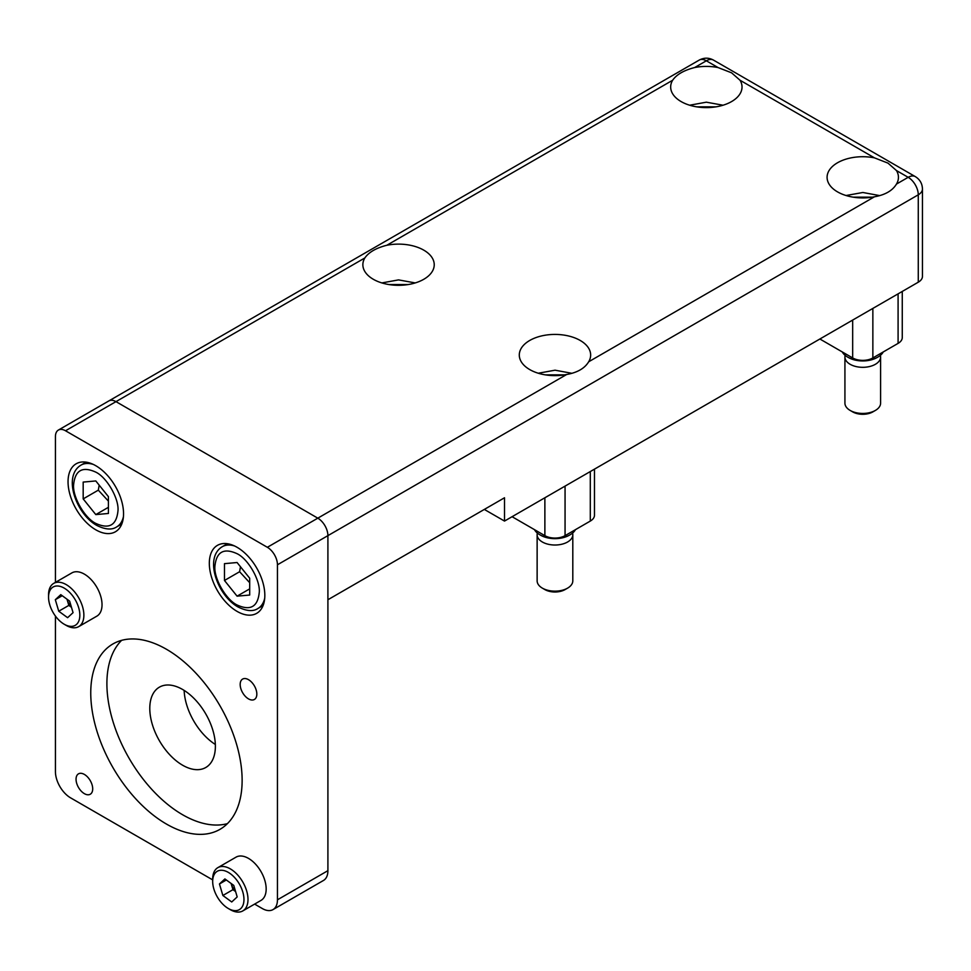 <?xml version="1.0" encoding="UTF-8"?>
<svg xmlns="http://www.w3.org/2000/svg" width="971" height="971" viewBox="0 0 971 971"><rect width="100%" height="100%" fill="white"/><g stroke="black" fill="none" stroke-linecap="round" stroke-linejoin="round"><path stroke-width="1.46" d="M373.313 279.284A35.684 20.597 180 0 1 362.863 264.719A35.684 20.597 180 0 1 364.841 257.958C368.798 252.217 376.129 247.981 386.834 245.262A35.684 20.597 180 0 1 423.781 250.154A35.684 20.597 180 0 1 434.231 264.719A35.684 20.597 180 0 1 412.202 283.75A35.684 20.597 180 0 1 373.313 279.284M681.12 101.579A35.684 20.597 180 0 1 670.67 87.014A35.684 20.597 180 0 1 672.636 80.253C676.593 74.512 683.936 70.276 694.629 67.557A35.684 20.597 180 0 1 718.055 67.557L731.576 72.813L740.048 80.253A35.684 20.597 180 0 1 742.026 87.014A35.684 20.597 180 0 1 719.997 106.045A35.684 20.597 180 0 1 681.12 101.579M837.536 191.882A35.684 20.597 180 0 1 827.086 177.317A35.684 20.597 180 0 1 874.47 157.86L887.992 163.128L896.464 170.556A35.684 20.597 180 0 1 898.442 177.317A35.684 20.597 180 0 1 896.464 184.077C892.507 190.668 885.176 194.892 874.47 196.785A35.684 20.597 180 0 1 837.536 191.882M529.741 369.587A35.684 20.597 180 0 1 519.291 355.022A35.684 20.597 180 0 1 541.32 335.99A35.684 20.597 180 0 1 580.197 340.457A35.684 20.597 180 0 1 590.647 355.022A35.684 20.597 180 0 1 588.669 361.782C584.712 368.361 577.381 372.597 566.676 374.49A35.684 20.597 180 0 1 529.741 369.587M55.432 582.394L55.432 436.598A14.274 8.241 60 0 1 58.381 430.068L108.849 400.926A14.274 8.241 60 0 1 115.986 401.642L317.808 518.162A14.274 8.241 60 0 1 327.907 535.64L327.907 870.671A21.411 12.356 60 0 1 323.477 880.466L273.009 909.596A21.411 12.356 60 0 1 262.304 908.54L254.62 904.098M504.507 497.771L484.323 509.423L504.507 521.075L504.507 497.771L327.907 599.738L327.907 535.64L918.275 194.807A14.274 8.241 -120 0 0 908.176 177.317A14.274 8.241 -60 0 1 915.313 176.613C919.901 179.465 922.28 183.58 922.45 188.969A14.274 8.241 0 0 1 918.275 194.807L918.275 282.197A14.274 8.241 0 0 0 922.45 276.371L922.45 188.969M504.507 521.075L918.275 282.197M512.081 516.706L544.877 535.652A14.274 8.241 0 0 0 565.061 535.652L590.295 521.075A14.274 8.241 0 0 0 594.47 515.249L594.47 469.139M819.876 339L852.672 357.947A14.274 8.241 0 0 0 872.856 357.947L898.09 343.382A14.274 8.241 0 0 0 902.265 337.544L902.265 291.434M92.706 788.84A11.773 6.797 -120 0 0 87.56 776.994A11.773 6.797 -120 0 0 78.493 773.838A11.773 6.797 -120 0 0 76.054 779.228A11.773 6.797 -120 0 0 81.188 791.086A11.773 6.797 -120 0 0 90.267 794.229A11.773 6.797 -120 0 0 92.706 788.84M256.829 694.083A11.773 6.797 -120 0 0 251.683 682.237A11.773 6.797 -120 0 0 242.616 679.081A11.773 6.797 -120 0 0 240.177 684.47A11.773 6.797 -120 0 0 245.311 696.316A11.773 6.797 -120 0 0 254.39 699.472A11.773 6.797 -120 0 0 256.829 694.083M149.789 708.405A46.377 26.775 60 0 1 159.39 687.165A46.377 26.775 60 0 1 195.135 699.593A46.377 26.775 60 0 1 215.38 746.274A46.377 26.775 60 0 1 205.779 767.503A46.377 26.775 60 0 1 170.034 755.074A46.377 26.775 60 0 1 149.789 708.405M227.42 823.639A107.041 61.804 60 0 1 148.417 785.588A107.041 61.804 60 0 1 106.895 683.633A107.041 61.804 60 0 1 121.606 640.362M242.131 780.356A107.041 61.804 -120 0 0 195.402 672.636A107.041 61.804 -120 0 0 112.915 643.955A107.041 61.804 -120 0 0 90.752 692.966A107.041 61.804 -120 0 0 137.469 800.674A107.041 61.804 -120 0 0 219.956 829.355A107.041 61.804 -120 0 0 242.131 780.356M264.828 595.369A39.253 22.661 -120 0 0 247.702 555.873A39.253 22.661 -120 0 0 217.455 545.35A39.253 22.661 -120 0 0 209.323 563.326A39.253 22.661 -120 0 0 226.461 602.821A39.253 22.661 -120 0 0 256.708 613.332A39.253 22.661 -120 0 0 264.828 595.369M123.548 513.793A39.253 22.661 -120 0 0 106.422 474.297A39.253 22.661 -120 0 0 76.175 463.786A39.253 22.661 -120 0 0 68.043 481.75A39.253 22.661 -120 0 0 85.181 521.245A39.253 22.661 -120 0 0 115.415 531.768A39.253 22.661 -120 0 0 123.548 513.793M58.381 430.068A14.274 8.241 60 0 1 65.518 430.772L267.353 547.292A14.274 8.241 60 0 1 277.451 564.782L277.451 899.801A21.411 12.356 60 0 1 273.009 909.596M212.673 879.884L70.567 797.834A21.411 12.356 60 0 1 55.432 771.617L55.432 616.075M184.138 690.405A46.377 26.775 -120 0 0 215.344 744.466M694.629 67.557L706.342 60.797A14.274 8.241 -120 0 0 699.205 60.093L108.849 400.926A14.274 8.241 60 0 1 115.986 401.642L317.808 518.162A14.274 8.241 60 0 1 327.907 535.64L277.451 564.782M534.499 529.656A21.411 12.356 0 0 0 539.827 534.778L539.827 534.778A21.411 12.356 0 0 0 570.111 534.778L570.111 534.778A21.411 12.356 0 0 0 575.439 529.656M540.592 535.215L539.827 534.778L540.592 535.215A20.342 11.737 0 0 0 569.346 535.215A20.342 11.737 0 0 0 569.722 534.997M537.364 533.067A17.842 10.305 0 0 0 537.133 534.718A17.842 10.305 0 0 0 542.352 542A17.842 10.305 0 0 0 567.586 542A17.842 10.305 0 0 0 572.805 534.718A17.842 10.305 0 0 0 572.574 533.067M537.133 534.718L537.133 580.852A17.842 10.305 0 0 0 542.352 588.135L542.352 588.135A17.842 10.305 0 0 0 567.586 588.135L567.586 588.135A17.842 10.305 0 0 0 572.805 580.852L572.805 534.718M544.828 589.567L542.352 588.135L544.828 589.567A14.334 8.278 0 0 0 565.11 589.567L567.586 588.135M842.294 351.951A21.411 12.356 0 0 0 847.622 357.073L847.622 357.073A21.411 12.356 0 0 0 877.905 357.073L877.905 357.073A21.411 12.356 0 0 0 883.234 351.951M848.387 357.51L847.622 357.073L848.387 357.51A20.342 11.737 0 0 0 877.141 357.51A20.342 11.737 0 0 0 877.517 357.292M845.158 355.362A17.842 10.305 0 0 0 844.928 357.012A17.842 10.305 0 0 0 850.147 364.295A17.842 10.305 0 0 0 875.381 364.295A17.842 10.305 0 0 0 880.6 357.012A17.842 10.305 0 0 0 880.369 355.362M844.928 357.012L844.928 403.147A17.842 10.305 0 0 0 850.147 410.43L850.147 410.43A17.842 10.305 0 0 0 875.381 410.43L875.381 410.43A17.842 10.305 0 0 0 880.6 403.147L880.6 357.012M852.623 411.862L850.147 410.43L852.623 411.862A14.334 8.278 0 0 0 872.905 411.862L875.381 410.43M99.188 485.172L98.314 490.161L108.412 501.121M83.178 482.077L95.801 480.948L108.412 496.642L108.412 513.465L95.801 514.594L83.178 498.9L83.178 482.077M98.314 490.161L83.178 498.9M108.412 507.311L95.801 514.594M240.468 566.736L239.606 571.725L249.693 582.697M224.471 563.653L237.082 562.525L249.693 578.218L249.693 595.041L237.082 596.158L224.471 580.476L224.471 563.653M239.606 571.725L224.471 580.476M249.693 588.875L237.082 596.158M231.122 883.476L231.244 883.901A10.96 6.324 -120 0 0 235.504 891.232M242.774 891.9A22.127 12.769 -120 0 0 225.272 870.975A22.127 12.769 -120 0 0 212.673 881.413A22.127 12.769 -120 0 0 213.863 888.999A22.127 12.769 -120 0 0 228.319 908.516A22.127 12.769 -120 0 0 242.774 891.9M228.319 908.516L230.333 909.681A24.979 14.419 -120 0 0 242.823 910.907A24.979 14.419 -120 0 0 246.658 890.917A24.979 14.419 -120 0 0 217.844 867.649A24.979 14.419 -120 0 0 212.673 879.083L212.673 881.413M242.823 910.907L260.993 900.42A24.979 14.419 -120 0 0 264.828 880.43A24.979 14.419 -120 0 0 236.014 857.162L217.844 867.649M224.896 878.925L233.768 885.406L237.191 896.925L231.729 901.974L222.869 895.493L219.446 883.974L224.896 878.925M235.613 891.596L232.955 889.667L222.869 895.493M231.134 883.476A10.96 6.324 -120 0 0 231.244 883.901L232.955 889.667M226.352 879.981L219.446 883.974M66.999 599.192L67.12 599.629A10.96 6.324 -120 0 0 71.368 606.96M78.651 607.628A22.127 12.769 -120 0 0 61.149 586.702A22.127 12.769 -120 0 0 48.55 597.141A22.127 12.769 -120 0 0 49.739 604.727A22.127 12.769 -120 0 0 64.195 624.232A22.127 12.769 -120 0 0 78.651 607.628M64.195 624.232L66.21 625.397A24.979 14.419 -120 0 0 78.7 626.635A24.979 14.419 -120 0 0 82.535 606.644A24.979 14.419 -120 0 0 53.721 583.377A24.979 14.419 -120 0 0 48.55 594.81L48.55 597.141M78.7 626.635L96.857 616.148A24.979 14.419 -120 0 0 100.693 596.158A24.979 14.419 -120 0 0 71.89 572.89L53.721 583.377M60.772 594.653L69.645 601.134L73.056 612.652L67.606 617.69L58.746 611.22L55.323 599.702L60.772 594.653M71.478 607.324L68.832 605.394L58.746 611.22M66.999 599.204A10.96 6.324 -120 0 0 67.12 599.629L68.832 605.394M62.229 595.709L55.323 599.702M364.841 257.958L65.518 430.772M267.353 547.292L566.676 374.49M588.669 361.782L874.47 196.785M874.47 157.86L740.048 80.253M672.636 80.253L386.834 245.262M896.464 170.556L908.176 177.317L896.464 184.077M699.205 60.093C704.024 57.556 708.781 57.556 713.479 60.093A14.274 8.241 120 0 0 706.342 60.797L718.055 67.557M852.672 320.066L852.672 357.947M898.09 293.849L898.09 343.382M872.856 357.947L872.856 308.414M544.877 497.771L544.877 535.652M590.295 471.554L590.295 521.075M565.061 535.652L565.061 486.119M277.451 899.801L327.907 870.671M545.265 374.855L564.673 374.855M388.837 284.539L408.257 284.539M696.632 106.834L716.052 106.834M853.06 197.149L872.48 197.149M95.801 523.405C84.817 518.211 72.607 497.067 73.59 484.954C75.01 470.316 82.401 466.044 95.801 472.137C106.786 477.331 118.996 498.487 118.001 510.588C116.581 525.238 109.189 529.511 95.801 523.405M123.438 516.657A35.684 20.597 60 0 1 116.666 526.925C111.883 530.142 105.22 529.62 96.687 525.372C76.296 513.999 62.484 476.276 80.981 465.121A35.684 20.597 60 0 1 93.265 464.405M237.082 604.982C226.097 599.787 213.887 578.631 214.882 566.53C216.29 551.88 223.694 547.608 237.082 553.701C248.066 558.908 260.277 580.051 259.281 592.164C257.873 606.802 250.469 611.075 237.082 604.982M264.719 598.221A35.684 20.597 60 0 1 257.946 608.489C253.164 611.706 246.5 611.196 237.968 606.936C217.577 595.575 203.764 557.84 222.274 546.697A35.684 20.597 60 0 1 234.545 545.969M713.479 60.093L915.313 176.613M538.262 373.228L555.06 370.194L571.846 373.301M569.346 535.215L570.111 534.778M381.846 282.925L398.547 279.891L415.248 282.925M689.641 105.22L706.342 102.186L723.043 105.22M846.057 195.523L862.867 192.489L879.641 195.596M877.141 357.51L877.905 357.073M116.666 526.925L121.812 523.952M80.981 465.121L86.128 462.16M257.946 608.489L263.092 605.528M222.274 546.697L227.42 543.724"/></g></svg>
